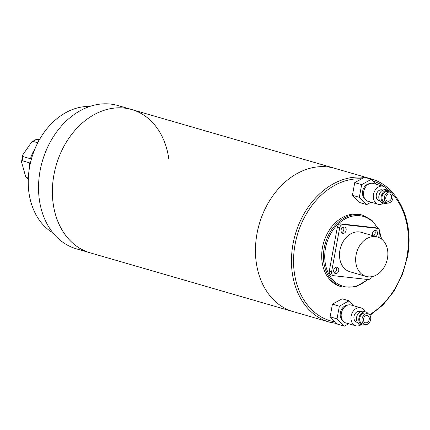 <?xml version="1.0" encoding="UTF-8"?>
<svg xmlns="http://www.w3.org/2000/svg" width="430" height="430" viewBox="0 0 430 430"><rect width="100%" height="100%" fill="white"/><g stroke="black" fill="none" stroke-linecap="round" stroke-linejoin="round"><path stroke-width="0.64" d="M364.205 177.402A74.6 57.061 106.2 0 0 293.013 244.047A74.6 57.061 106.2 0 0 329.31 322.086L293.314 311.659A74.6 57.061 106.2 0 1 257.011 233.619A74.6 57.061 106.2 0 1 334.814 168.345A74.6 57.061 106.2 0 0 257.011 233.619A74.6 57.061 106.2 0 0 293.314 311.659L90.23 252.845A74.6 57.061 -73.8 0 1 53.143 203.299A74.6 57.061 -73.8 0 1 73.879 131.628A74.6 57.061 -73.8 0 1 131.731 109.537A74.6 57.061 106.2 0 0 53.927 174.806A74.6 57.061 106.2 0 0 90.23 252.845L76.384 248.836A74.6 57.061 -73.8 0 1 39.291 199.289A74.6 57.061 -73.8 0 1 60.033 127.619A74.6 57.061 -73.8 0 1 117.884 105.527L131.731 109.537A74.6 57.061 -73.8 0 1 168.818 159.084M342.344 287.025A37.303 28.53 106.2 0 1 324.193 248.002A37.303 28.53 106.2 0 1 363.092 215.371L361.361 214.866A37.303 28.53 106.2 0 0 322.462 247.503A37.303 28.53 106.2 0 0 340.614 286.525L342.344 287.025L355.546 286.896L368.112 279.543M89.709 106.468A67.139 51.358 106.2 0 0 29.632 166.759A67.139 51.358 106.2 0 0 53.067 232.985M34.62 149.645A22.564 17.259 -73.8 0 0 30.487 158.751L22.983 156.579L22.79 154.875L31.68 141.97L33.105 141.422L37.77 142.776M39.006 140.449L36.029 139.513L39.415 139.723M29.579 167.05A22.564 17.259 -73.8 0 1 29.724 162.895L22.226 160.723L21.5 161.841L25.714 176.843L26.483 177.488L28.326 178.025M375.825 236.532A3.263 2.494 106.2 0 0 377.475 233.958A3.263 2.494 106.2 0 0 375.89 230.544A3.263 2.494 106.2 0 0 372.488 233.404A3.263 2.494 106.2 0 0 372.745 235.64M373.519 235.86A3.263 2.494 106.2 0 0 375.17 233.291A3.263 2.494 106.2 0 0 374.621 230.598M333.728 270.104A3.263 2.494 106.2 0 0 335.314 273.518A3.263 2.494 106.2 0 0 338.716 270.663A3.263 2.494 106.2 0 0 337.131 267.25A3.263 2.494 106.2 0 0 333.728 270.104M334.271 272.797A3.263 2.494 106.2 0 0 336.41 269.992A3.263 2.494 106.2 0 0 335.868 267.299M365.645 276.296A3.263 2.494 106.2 0 0 366.693 277.027A3.263 2.494 106.2 0 0 368.279 276.839M341.108 229.889A3.263 2.494 106.2 0 0 342.694 233.307A3.263 2.494 106.2 0 0 346.102 230.448A3.263 2.494 106.2 0 0 344.511 227.035A3.263 2.494 106.2 0 0 341.108 229.889M341.656 232.582A3.263 2.494 106.2 0 0 343.79 229.781A3.263 2.494 106.2 0 0 343.248 227.088M387.446 258.468A20.516 15.695 106.2 0 0 377.465 237.005A20.516 15.695 106.2 0 0 356.067 254.952A20.516 15.695 106.2 0 0 366.048 276.415A20.516 15.695 106.2 0 0 387.446 258.468M377.465 237.005L361.308 232.329A20.516 15.695 106.2 0 0 339.915 250.276A20.516 15.695 106.2 0 0 349.896 271.738L366.048 276.415M378.663 237.419L379.593 232.334A3.73 2.854 106.2 0 0 377.782 228.432A3.73 2.854 106.2 0 0 377.416 228.357L343.183 224.525A3.73 2.854 106.2 0 0 339.662 227.862L331.611 271.733A3.73 2.854 106.2 0 0 333.422 275.635A3.73 2.854 106.2 0 0 333.793 275.705L368.021 279.538A3.73 2.854 106.2 0 0 371.412 276.743M377.416 228.357L375.105 227.69L340.877 223.858L343.183 224.525M339.662 227.862L337.351 227.196L329.299 271.061L331.611 271.733M337.351 227.196A3.73 2.854 -73.8 0 1 340.877 223.858M375.105 227.69A3.73 2.854 -73.8 0 1 375.471 227.76L377.782 228.432M333.422 275.635L331.116 274.964A3.73 2.854 -73.8 0 1 329.299 271.061M385.828 197.284A3.73 2.854 106.2 0 0 387.645 201.186A3.73 2.854 106.2 0 0 391.531 197.924A3.73 2.854 106.2 0 0 389.72 194.021A3.73 2.854 106.2 0 0 385.828 197.284M392.961 198.085A5.595 4.279 106.2 0 0 390.236 192.231A5.595 4.279 106.2 0 0 384.404 197.128A5.595 4.279 106.2 0 0 387.124 202.976A5.595 4.279 106.2 0 0 392.961 198.085M390.236 192.231L387.93 191.56A5.595 4.279 106.2 0 0 382.093 196.456A5.595 4.279 106.2 0 0 384.818 202.31L387.124 202.976M390.682 192.398A6.713 5.133 106.2 0 0 388.242 190.485A6.713 5.133 106.2 0 0 381.238 196.359A6.713 5.133 106.2 0 0 384.506 203.385A6.713 5.133 106.2 0 0 387.591 203.078M388.242 190.485L385.93 189.818A6.713 5.133 106.2 0 0 378.932 195.693A6.713 5.133 106.2 0 0 382.2 202.718L384.506 203.385M382.894 190.103L382.157 189.893A5.595 4.279 106.2 0 0 376.325 194.785A5.595 4.279 106.2 0 0 379.045 200.638L379.781 200.853M387.226 190.194A9.326 7.133 106.2 0 0 383.2 186.308A9.326 7.133 106.2 0 0 373.471 194.468A9.326 7.133 106.2 0 0 378.008 204.223A9.326 7.133 106.2 0 0 383.49 203.089M383.2 186.308L373.39 183.47A9.326 7.133 106.2 0 0 363.662 191.629A9.326 7.133 106.2 0 0 368.204 201.38L378.008 204.223M369.596 183.685A8.39 6.418 106.2 0 0 362.646 191.205A8.39 6.418 106.2 0 0 365.113 199.171M376.599 184.4L371.391 179.262L361.668 184.637L359.346 197.3L366.742 204.589L371.047 202.207M366.742 204.589L359.819 202.584L352.423 195.295L354.745 182.632L364.468 177.257L371.391 179.262M361.668 184.637L354.745 182.632M359.346 197.3L352.423 195.295M363.517 318.84A3.73 2.854 106.2 0 0 365.333 322.742A3.73 2.854 106.2 0 0 369.225 319.474A3.73 2.854 106.2 0 0 367.408 315.577A3.73 2.854 106.2 0 0 363.517 318.84M370.649 319.635A5.595 4.279 106.2 0 0 367.929 313.782A5.595 4.279 106.2 0 0 362.092 318.678A5.595 4.279 106.2 0 0 364.817 324.532A5.595 4.279 106.2 0 0 370.649 319.635M367.929 313.782L365.618 313.115A5.595 4.279 106.2 0 0 359.786 318.012A5.595 4.279 106.2 0 0 362.506 323.865L364.817 324.532M368.376 313.948A6.713 5.133 106.2 0 0 365.93 312.04A6.713 5.133 106.2 0 0 358.932 317.915A6.713 5.133 106.2 0 0 362.194 324.94A6.713 5.133 106.2 0 0 365.28 324.629M365.93 312.04L363.624 311.374A6.713 5.133 106.2 0 0 356.62 317.249A6.713 5.133 106.2 0 0 359.888 324.268L362.194 324.94M360.587 311.659L359.851 311.444A5.595 4.279 106.2 0 0 354.014 316.34A5.595 4.279 106.2 0 0 356.739 322.194L357.475 322.403M364.914 311.745A9.326 7.133 106.2 0 0 360.888 307.864A9.326 7.133 106.2 0 0 351.165 316.018A9.326 7.133 106.2 0 0 355.701 325.773A9.326 7.133 106.2 0 0 361.184 324.645M360.888 307.864L351.079 305.02A9.326 7.133 106.2 0 0 341.356 313.18A9.326 7.133 106.2 0 0 345.892 322.935L355.701 325.773M347.289 305.236A8.39 6.418 106.2 0 0 340.34 312.76A8.39 6.418 106.2 0 0 342.801 320.726M354.293 305.95L349.079 300.812L339.361 306.187L337.034 318.85L344.43 326.139L348.741 323.758M344.43 326.139L337.507 324.134L330.111 316.846L332.438 304.182L342.156 298.807L349.079 300.812M339.361 306.187L332.438 304.182M337.034 318.85L330.111 316.846M131.731 109.537L370.816 178.773A74.6 57.061 106.2 0 0 365.747 177.628M381.216 238.838A36.367 27.816 106.2 0 0 379.539 232.651M377.594 228.378A36.367 27.816 106.2 0 0 348.703 217.241A36.367 27.816 106.2 0 0 325.483 248.25A36.367 27.816 106.2 0 0 336.238 282.838A36.367 27.816 106.2 0 0 367.553 279.484M369.488 314.76A73.105 55.922 106.2 0 0 406.898 256.952A73.105 55.922 106.2 0 0 392.219 193.736M391.321 192.774A73.105 55.922 106.2 0 0 385.269 187.426M384.581 186.926A73.105 55.922 106.2 0 0 373.229 181.073M361.608 178.832A73.105 55.922 106.2 0 0 295.077 244.439A73.105 55.922 106.2 0 0 335.335 321.995M22.983 156.579A22.564 17.259 106.2 0 0 22.527 158.643A22.564 17.259 106.2 0 0 22.226 160.723M36.287 139.664A22.564 17.259 106.2 0 0 33.105 141.422M26.483 177.488A22.564 17.259 106.2 0 0 28.273 179.353M363.092 215.371L371.842 220.198L378.314 228.663M379.668 231.716L381.673 239.182M370.816 178.773C398.067 185.91 414.541 221.525 407.441 256.952L402.362 274.781L394.063 291.105L383.039 304.924L369.972 315.383M329.31 322.086L336.948 323.586M21.5 161.841L22.79 154.875M31.68 141.97L36.029 139.513M28.643 179.772L25.714 176.843"/></g></svg>

